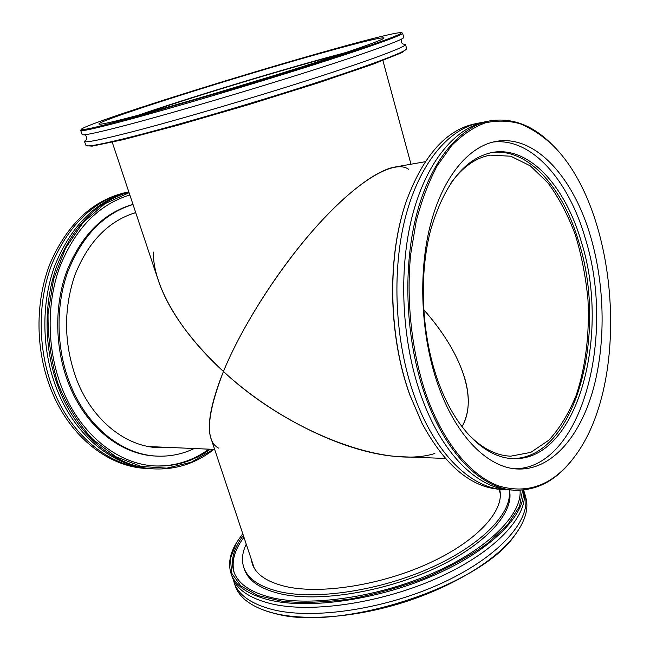 <?xml version="1.0" encoding="UTF-8"?>
<svg xmlns="http://www.w3.org/2000/svg" width="650" height="650" viewBox="0 0 650 650"><rect width="100%" height="100%" fill="white"/><g stroke="black" fill="none" stroke-linecap="round" stroke-linejoin="round"><path stroke-width="0.97" d="M425.271 161.704L394.607 167.099C374.538 170.544 340.251 197.641 305.727 238.916C271.204 280.248 239.728 331.744 223.446 371.483C275.259 419.591 350.399 455.431 402.488 456.779L445.348 458.461M423.662 309.611C460.866 351.325 478.603 398.409 461.988 426.741C469.129 413.839 470.202 398.247 465.221 379.966C458.575 356.915 444.714 333.466 423.662 309.611M450.613 183.414C462.475 167.099 475.727 157.674 490.376 155.147L510.778 156.211L530.392 165.921L548.21 183.17C558.935 197.933 567.986 215.174 575.356 234.894C581.628 255.588 585.829 277.201 587.974 299.748C589.672 333.653 585.666 366.827 576.168 395.314C568.88 413.27 559.812 428.204 548.949 440.115L530.814 452.376L510.746 456.178C495.893 455.65 481.496 448.102 467.545 433.534M112.255 142.244L158.381 280.597C168.285 309.863 189.971 340.161 223.446 371.483C242.019 325.951 280.987 264.981 320.645 221.877C360.327 178.742 394.973 159.421 408.606 169.268M215.272 93.34L270.026 76.814M434.874 453.456C386.043 469.349 287.649 431.722 223.446 371.483C210.795 403.301 206.668 425.669 211.055 438.596L254.239 568.116M218.53 448.102C204.921 440.903 206.562 415.358 223.446 371.483C178.303 330.346 152.774 284.164 153.359 252.037M214.662 449.41L148.558 446.55M132.787 213.484L135.761 212.761M128.879 192.116C96.647 201.801 72.589 226.509 56.721 266.248C42.819 304.801 44.005 352.633 59.971 391.422C78.821 437.791 117.146 467.22 154.115 468.902C176.239 469.804 196.17 463.296 213.907 449.378M213.509 449.361L191.36 462.199L166.855 468.154L141.229 466.473L115.919 456.763L92.552 439.164C78.406 423.743 66.901 405.324 58.045 383.914C51.106 361.319 47.775 337.984 48.051 313.918L53.56 279.305L65.593 248.178L83.135 222.519L104.812 203.767L129.082 192.709M210.275 449.239C193.692 461.216 175.313 466.798 155.147 465.977C118.836 464.425 81.193 435.516 62.725 389.984C47.157 352.089 45.979 305.402 59.491 267.711C74.921 228.857 98.369 204.62 129.838 194.992M154.115 468.902L151.84 468.772C114.879 467.09 76.57 437.718 57.736 391.446C41.584 352.276 40.601 303.875 54.998 265.168C71.451 225.29 96.062 200.891 128.83 191.969M145.803 468.414C108.867 466.724 70.614 437.515 51.821 391.519C35.319 351.683 34.751 302.283 50.123 263.388C67.697 223.332 93.356 199.607 127.108 192.197L128.798 191.864C95.16 199.469 69.623 223.316 52.195 263.404C36.936 302.331 37.562 351.683 54.031 391.495C72.832 437.588 111.109 466.863 148.054 468.544L145.803 468.414M149.947 468.634L148.054 468.544M162.825 447.379L156.674 447.574M167.001 447.541L158.763 447.688C126.62 446.859 93.34 421.338 77.277 381.233C63.919 345.898 63.066 310.684 74.701 275.592C88.018 241.987 108.355 220.984 135.712 212.599M194.082 448.606C182.431 454.139 170.129 456.641 157.186 456.121C123.102 454.976 87.774 427.879 70.606 385.247C56.266 350.098 55.217 306.906 67.73 271.984C82.006 235.958 103.764 213.468 133.006 204.49M157.186 456.121L155.854 456.056C121.769 454.911 86.458 427.846 69.298 385.271C54.844 349.895 53.917 306.369 66.714 271.351C81.323 235.235 103.407 212.916 132.974 204.384M208.934 449.183C192.546 461.004 174.395 466.594 154.481 465.936M522.624 490.1L519.472 506.496L507.756 524.607L487.565 543.359C470.145 555.815 449.629 567.222 426.01 577.582C401.269 586.926 376.106 594.051 350.529 598.959C325.618 602.347 303.095 603.168 282.961 601.421L257.985 595.579L240.711 585.837L231.595 573.072L230.466 558.261L236.356 542.953C229.824 553.8 228.044 563.94 231.002 573.373C235.121 585.674 247.829 594.531 269.132 599.958C309.018 609.765 379.275 599.714 435.849 574.486C492.538 549.291 525.931 514.223 523.38 490.035M236.73 542.327L242.767 533.699M520.041 490.254C522.251 513.955 489.377 548.137 434.038 572.658C378.812 597.212 310.351 607.035 271.318 597.561C250.339 592.28 237.827 583.602 233.789 571.521C230.417 560.349 233.602 548.316 243.344 535.438M523.77 489.994C529.523 513.882 498.209 549.973 441.017 576.42C383.955 602.908 311.196 613.771 270.327 603.549C249.015 598.057 236.291 589.119 232.148 576.745L231.002 573.373M265.688 610.837L266.045 610.951C296.043 621.303 348.099 619.141 399.23 603.712C450.361 588.266 494.918 561.259 514.183 536.039L514.402 535.746M524.079 491.676L525.907 497.941C528.872 508.909 525.119 521.414 514.629 535.446C480.448 586.511 337.854 632.808 273.504 613.104L265.338 610.716C248.836 604.825 238.786 596.497 235.186 585.707L233.244 579.491M524.997 494.512C531.944 518.472 501.516 555.092 444.251 582.026C387.132 609.017 313.544 620.067 272.309 609.521C250.989 603.907 238.233 594.856 234.049 582.351M499.468 490.75L500.159 492.221M253.467 566.694L253.232 565.094M499.606 489.304C505.221 509.397 478.993 539.841 430.934 562.323C383.004 584.846 321.327 594.669 285.911 586.568C267.044 582.083 255.816 574.462 252.232 563.704L251.201 558.992M509.129 489.84C512.996 511.639 483.592 543.766 432.209 567.125C380.941 590.525 316.274 600.316 279.224 591.606C259.358 586.755 247.52 578.646 243.726 567.271C241.443 560.097 242.279 552.394 246.252 544.164M509.275 489.856C515.011 511.452 486.834 544.156 435.175 568.238C383.638 592.353 317.533 602.623 279.906 593.686C260.041 588.803 248.194 580.653 244.384 569.229L243.726 567.271M234.138 572.496C231.27 561.535 234.544 549.803 243.961 537.29M405.576 44.395L406.616 48.913C405.226 52 369.086 65.699 310.009 84.711C251.062 103.691 177.588 125.133 133.51 136.338C104.089 143.756 88.278 146.876 86.068 145.697L84.427 141.359C84.947 143 100.815 139.831 132.039 131.836C177.003 120.234 252.671 98.044 312.211 78.902C371.898 59.711 406.624 46.564 405.576 44.395L402.976 44.013M86.068 145.697L92.178 146.136L122.947 139.718L178.319 125.093L248.56 104.658L318.378 82.81L372.588 64.35L401.765 52.666L406.616 48.913M86.385 139.596L84.427 141.359M332.345 49.481C373.848 37.879 396.947 32.256 401.643 32.614L399.271 34.417L389.407 38.464L371.938 44.744L316.347 63.066L242.873 85.816L137.808 116.293L94.608 127.473L84.159 129.553L81.193 129.366C85.256 123.817 238.908 75.465 332.345 49.481M81.193 129.366L80.722 130.414C81.104 131.666 96.891 128.131 128.082 119.803C173.014 107.729 248.852 85.337 308.628 66.397C368.542 47.426 403.512 34.84 402.61 33.231L401.643 32.614M80.722 130.414L82.111 134.526C82.55 135.923 98.361 132.519 129.569 124.321C174.517 112.426 250.291 90.106 309.977 71.094C369.801 52.041 404.682 39.244 403.723 37.424L402.61 33.231M323.294 52.561C238.826 76.001 98.442 120.274 98.857 124.028C99.271 125.109 113.628 121.851 141.936 114.246C182.065 103.415 248.568 83.744 301.023 67.137C353.6 50.497 384.727 39.358 383.971 37.944C381.176 37.18 360.945 42.055 323.294 52.561M341.023 54.194L320.304 59.759C266.443 74.539 188.427 98.369 143.618 113.791M274.162 75.53L211.12 94.567M346.621 52.317L324.886 58.167C267.784 73.856 185.811 98.881 137.914 115.334M504.075 489.572L500.126 489.336C470.901 487.37 444.901 465.424 422.118 423.483L410.118 395.517C388.107 335.473 387.026 254.662 406.957 199.485C423.881 154.862 446.688 129.61 475.378 123.728L479.269 122.964C448.589 128.911 419.396 163.304 405.397 217.417C391.479 271.497 394.875 341.453 414.18 395.493C434.631 453.497 470.901 488.223 504.075 489.572L507.406 489.669M406.851 199.778L406.746 200.078C386.912 254.987 387.993 335.359 409.89 395.102L421.972 423.207M482.552 122.419L479.269 122.964M426.27 394.997C411.824 352.487 406.104 301.576 410.629 254.662L416.219 221.171C421.688 200.306 428.716 181.813 437.279 165.685L451.693 145.559C462.247 134.891 473.371 127.351 485.054 122.931C496.852 120.274 508.576 120.559 520.236 123.784C531.692 128.554 542.587 135.761 552.923 145.405C619.426 210.893 631.117 383.557 574.031 457.405C553.126 484.916 528.125 494.463 499.046 486.046C471.12 476.109 443.389 443.227 426.27 394.997M552.663 145.145L552.403 144.885C533.106 125.304 512.216 117.309 489.734 120.908C459.209 126.823 430.154 161.403 416.236 215.922C402.415 270.408 405.852 340.949 425.132 395.428C445.559 453.895 481.707 488.873 514.727 490.198C537.485 490.734 557.107 480.001 573.592 457.99L573.812 457.698M489.734 120.908L485.794 121.68C455.211 127.611 426.099 162.118 412.149 216.482C398.287 270.822 401.716 341.144 421.005 395.452C441.439 453.749 477.636 488.629 510.713 489.962L514.727 490.198M437.751 384.085C455.829 436.613 488.296 468.26 518.05 469.024C550.964 470.08 578.963 437.929 592.475 391.942C605.865 345.646 605.191 287.536 591.102 238.29C574.218 178.344 535.641 134.079 495.885 141.44C468.601 146.331 442.756 176.946 430.341 225.119C417.999 273.276 420.859 335.636 437.751 384.085M581.547 242.58C565.622 186.672 529.482 145.779 492.432 152.409C464.782 158.169 444.153 184.169 430.544 230.425C418.884 275.356 421.46 333.515 437.239 378.836C454.204 428.212 484.924 458.087 513.159 458.616C577.403 461.427 610.74 334.75 581.547 242.58M511.834 458.543C575.445 459.558 607.986 334.165 579.044 242.848C563.282 187.712 527.808 147.168 491.132 152.661M515.06 468.796C582.351 467.919 615.737 335.368 585.447 238.899C568.921 180.716 531.846 137.296 492.944 142.066M410.987 164.214L382.891 60.531M499.062 489.263L500.297 493.821M514.183 536.039L514.629 535.446M266.045 610.951L265.338 610.716M86.125 139.912C87.417 138.198 86.897 136.476 84.573 134.745M401.798 38.968C400.839 41.641 401.359 43.355 403.366 44.135M421.834 422.931L422.118 423.483M406.746 200.078L406.957 199.485M552.923 145.405L552.403 144.885M574.031 457.405L573.592 457.99"/></g></svg>
